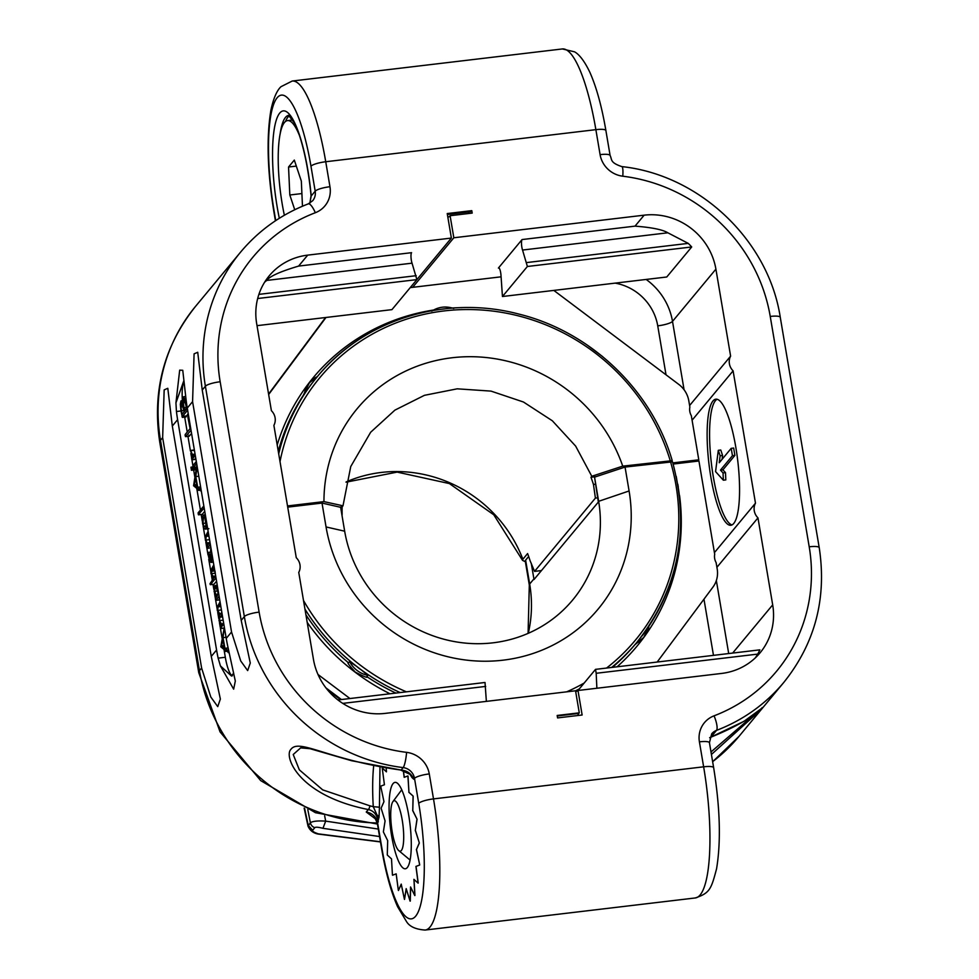 <?xml version="1.0" encoding="UTF-8"?>
<svg xmlns="http://www.w3.org/2000/svg" width="979" height="979" viewBox="0 0 979 979"><rect width="100%" height="100%" fill="white"/><g stroke="black" fill="none" stroke-linecap="round" stroke-linejoin="round"><path stroke-width="1.47" d="M709.677 737.664L710.84 737.211C762.678 716.053 764.868 702.016 760.94 709.714L711.427 754.466M712.639 761.65A177.799 169.183 39.7 0 0 738.974 736.392L783.861 682.339A177.799 169.183 -140.3 0 1 716.506 730.383L710.84 737.211A5.079 2.117 70.6 0 1 710.546 737.383L710.546 737.383A5.079 2.117 70.6 0 1 710.228 737.432M757.648 711.647L710.999 751.97M715.906 269.139A63.5 60.429 -140.3 0 0 644.145 215.172L453.828 237.775L450.095 215.71L472.196 213.092L471.78 210.644L447.232 213.557L451.368 238.068L307.712 255.127A63.5 60.429 -140.3 0 0 269.225 275.821A63.5 60.429 -140.3 0 0 256.682 323.682L271.391 410.678A12.703 12.091 39.7 0 1 273.887 425.375L296.27 557.712A12.703 12.091 39.7 0 1 298.754 572.421L313.464 659.418A63.5 60.429 -140.3 0 0 385.224 713.385L575.542 690.782L579.274 712.834L557.173 715.465L557.577 717.913L582.138 715L577.989 690.489L721.658 673.43A63.5 60.429 -140.3 0 0 760.145 652.736A63.5 60.429 -140.3 0 0 772.688 604.875L757.966 517.879A12.703 12.091 39.7 0 1 755.482 503.169L733.1 370.845A12.703 12.091 39.7 0 1 730.615 356.136L715.906 269.139L672.512 321.393L684.076 389.764M468.256 212.002A20.314 4.638 -96.8 0 0 469.235 213.446M447.379 214.487L470.483 211.745A17.781 4.051 83.2 0 0 471.291 211.244L471.78 210.644M451.368 238.068L416.883 279.59M412.037 263.167L266.729 280.422C269.604 276.335 280.227 271.55 298.595 266.092L411.559 252.68A6.351 1.444 83.2 0 0 412.037 263.167L416.883 279.615L391.943 309.633L257.012 325.664M416.222 275.686L258.897 294.373M266.729 280.422L264.636 282.185M416.883 279.615L257.673 298.522M450.095 215.71L449.594 216.31A20.314 4.638 83.2 0 1 448.676 216.885A20.314 4.638 83.2 0 1 447.746 216.616M412.673 287.324L453.828 237.775M697.672 461.146L698.786 459.812L691.321 415.671A12.703 12.091 39.7 0 1 689.865 407.044L688.812 400.827A25.454 24.218 39.7 0 0 678.667 384.319L553.82 290.408M698.786 459.812L672.83 462.896M325.995 317.465L268.662 394.5M501.077 276.824L410.225 287.618M692.092 420.211L733.1 370.845M689.608 405.514L730.615 356.136M691.7 246.965L666.76 276.996L502.447 296.515L527.387 266.484L522.541 250.049L667.849 232.794L688.237 243.379A63.5 60.429 -140.3 0 1 691.7 246.965L527.387 266.484M667.849 232.794C662.71 229.661 651.781 227.434 635.028 226.137L522.064 239.561L498.397 268.062A6.351 1.444 -96.8 0 1 498.69 267.879A6.351 1.444 -96.8 0 1 501.028 275.943L502.447 296.515M522.064 239.561A6.351 1.444 -96.8 0 0 522.541 250.049M526.726 262.568L688.237 243.379M714.425 552.609L755.482 503.169M712.981 400.962A63.5 14.477 -96.8 0 0 709.848 470.642A63.5 14.477 -96.8 0 0 730.836 525.282A63.5 14.477 -96.8 0 0 733.712 523.496A63.5 14.477 -96.8 0 0 736.844 453.828A63.5 14.477 -96.8 0 0 715.857 399.175A63.5 14.477 -96.8 0 0 712.981 400.962M716.909 567.318L757.966 517.879M673.173 464.058L698.933 460.999L714.694 554.236A12.703 12.091 39.7 0 0 716.114 562.595L717.191 568.946A25.405 24.169 39.7 0 1 712.932 587.131L657.166 662.049M755.409 657.778L757.709 654.107A63.5 60.429 39.7 0 0 759.851 649.848L595.526 669.367L577.989 690.489M596.872 688.249L596.187 673.283L757.709 654.107M596.187 673.283L595.526 669.367M241.201 620.38L250.281 663.028L247.663 670.603L240.736 660.972L231.546 632.006L192.582 401.647L194.087 353.847L197.721 352.269L202.237 390.021L241.201 620.38L244.346 616.586A12.703 2.619 -9.6 0 1 259.129 612.12A165.096 157.105 39.7 0 0 406.591 752.349A25.405 24.169 -140.3 0 1 429.279 773.924L433.501 798.901L703.632 766.814A106.674 24.328 83.2 0 1 695.261 897.963L425.131 930.05A106.674 24.328 -96.8 0 0 433.501 798.901A12.703 2.619 -9.6 0 0 418.731 803.355L414.509 778.378L413.787 779.235L410.629 774.536L412.012 777.595L409.54 773.569M192.582 401.647L187.27 408.035L226.235 638.394A177.799 169.183 39.7 0 0 227.801 646.495L235.315 681.041L233.651 689.167L220.422 665.916L218.146 658.133A177.799 169.183 39.7 0 1 216.579 650.019L177.615 419.661A177.799 169.183 -140.3 0 1 176.44 411.51L175.939 402.858L183.856 380.66M211.268 656.407L220.361 699.055L217.742 706.63L210.803 697.011L201.613 668.033L162.649 437.686L164.166 389.887L167.801 388.296L172.316 426.049L211.268 656.407L216.579 650.019M379.974 767.352L379.436 807.21L373.268 806.684L377.013 815.017L378.31 821.956C377.16 814.907 373.831 810.771 368.312 809.547L366.256 812.032L374.994 818.542M368.312 809.547C298.057 795.597 283.8 756.29 290.824 749.461C299.06 737.897 327.647 759.937 401.096 770.069L351.534 760.707L310.037 748.702L300.651 747.883L293.223 754.515L299.341 769.849L322.691 789.869L369.952 805.839A5.079 1.456 -81.1 0 1 368.312 809.547M259.129 612.12L220.165 381.761A12.703 2.619 -9.6 0 0 205.394 386.228L244.346 616.586A177.799 169.183 -140.3 0 0 403.164 767.597L401.096 770.069C407.191 770.595 411.425 773.655 413.787 779.235L412.012 777.595M373.648 766.129A88.893 20.278 83.2 0 0 373.268 806.684L369.952 805.839M379.436 807.21L379.032 817.318L377.38 823.645C375.887 819.521 374.627 817.416 373.586 817.33M414.949 895.393L414.851 895.406A76.301 17.402 -96.8 0 1 414.79 895.552L414.888 895.54A76.301 17.402 -96.8 0 0 414.949 895.393L414.019 879.436M418.192 882.85L418.094 882.862A76.301 17.402 -96.8 0 1 418.057 883.119L418.155 883.107A76.301 17.402 -96.8 0 0 418.192 882.85L416.026 866.403L419.673 865.032A76.301 17.402 -96.8 0 0 419.673 864.714L416.491 849.491L419.293 843.103A76.301 17.402 -96.8 0 0 419.269 842.735L415.365 830.241L417.042 819.46A76.301 17.402 -96.8 0 0 416.993 819.08L412.771 810.526L413.162 796.416A76.301 17.402 -96.8 0 0 413.089 796.062L408.953 792.292L408.023 776.225A76.301 17.402 -96.8 0 0 407.925 775.943L404.18 777.326L403.299 770.608M404.278 777.289L403.397 770.632M386.436 771.733L382.299 768.062A76.301 17.402 -96.8 0 0 382.263 768.307L384.429 784.754L380.782 786.125A76.301 17.402 -96.8 0 0 380.77 786.455L383.964 801.666L381.161 808.054A76.301 17.402 -96.8 0 0 381.186 808.421L385.077 820.928L383.401 831.697A76.301 17.402 -96.8 0 0 383.45 832.077L387.684 840.631L387.292 854.753A76.301 17.402 -96.8 0 0 387.366 855.095L391.502 858.877L392.432 874.945A76.301 17.402 -96.8 0 0 392.53 875.226L396.177 873.855L392.53 875.226M396.177 873.855L398.343 890.303A76.301 17.402 -96.8 0 0 398.441 890.498L401.268 884.257M398.441 890.498L401.231 884.11L404.425 899.322A76.301 17.402 -96.8 0 0 404.511 899.42L406.261 888.846M410.274 901.096L410.177 901.108A76.301 17.402 -96.8 0 0 410.274 901.096L410.654 887.182M377.013 815.017A5.079 3.732 -172.1 0 1 379.032 817.318M187.27 408.035A177.799 169.183 -140.3 0 1 186.096 399.885L182.755 370.282L179.683 370.148L175.939 402.858M279.321 218.28A78.1 17.806 83.2 0 1 281.218 111.692A78.1 17.806 83.2 0 1 311.2 195.971L311.053 195.849C307.908 161.278 299.929 132.679 294.03 122.436L288.536 115.314M285.513 121.482A73.021 16.655 -96.8 0 1 287.961 117.088A73.021 16.655 83.2 0 1 289.319 115.816M202.237 390.021L205.394 386.228A177.799 169.183 -140.3 0 1 240.516 252.215C258.823 230.346 281.426 214.23 308.299 203.865L312.68 200.744A12.703 12.091 -140.3 0 0 315.189 191.174A12.703 2.619 -9.6 0 1 329.96 186.72L325.738 161.743A106.674 24.328 -96.8 0 0 292.207 81.037L562.338 48.95L574.502 51.814C576.068 52.633 582.224 56.133 589.982 72.568C596.541 87.437 601.84 106.772 605.891 130.537L610.113 155.514C612.242 159.516 609.599 162.502 621.836 166.601C699.642 174.874 768.576 240.418 780.275 317.318A12.703 2.619 170.4 0 0 770.24 316.437A165.096 157.105 39.7 0 0 622.779 176.208A25.405 24.169 -140.3 0 1 600.09 154.633L595.868 129.656L325.738 161.743A12.703 2.619 -9.6 0 0 310.967 166.197L315.189 191.174L311.2 195.971L309.89 203.094M299.244 134.992A67.943 15.493 -96.8 0 0 287.569 120.588A67.943 15.493 -96.8 0 0 282.233 204.121A67.943 15.493 -96.8 0 0 284.363 215.245M302.474 206.214L301.336 181.127L294.312 160.079L288.548 167.017L289.821 194.992L294.74 209.726M289.821 194.992L301.899 193.561M288.548 167.017L296.319 166.1M183.966 381.822A24.597 5.605 -96.8 0 0 182.4 400.656M224.007 649.505L225.317 657.276A24.597 5.605 -96.8 0 0 232.39 675.791M184.701 417.091L187.234 432.069M187.956 436.365L190.428 450.952M190.844 453.461L191.957 459.787L195.066 455.174L194.686 454.072L193.022 456.079L190.611 450.426L192.337 456.912L191.578 457.817M195.604 459.371L191.921 459.812L192.9 465.625M193.646 470.006L194.858 477.165M196.767 488.435L200.426 510.059M201.172 514.538L202.274 521.024M203.118 526.004L205.162 538.083M205.835 542.097L206.606 546.625M206.863 548.154L208.001 554.86M208.76 559.352L210.754 571.124M211.537 575.774L212.247 579.96M212.994 584.365L213.838 589.37M214.511 593.36L215.368 598.426M215.686 600.347L217.069 608.461M217.742 612.45L218.782 618.606M219.455 622.583L220.177 626.878M220.397 628.139L222.098 638.247M223.31 621.127L222.979 619.144M221.584 610.884L221.242 608.865M218.782 594.29L216.555 586.715L214.462 585.772L214.12 591.683L216.53 596.994L215.404 598.353L215.784 600.335L219.467 599.894L219.112 599.001L219.675 599.625M210.338 584.683L215.772 578.136L215.417 576.141L214.071 577.769L211.415 573.645L211.782 569.9L213.814 567.453L213.459 565.446L210.754 570.524L210.987 573.718L213.324 578.662L209.971 583.778L210.338 584.683L214.022 584.243L216.567 581.196M215.404 574.33L214.988 570.941M206.667 547.261L207.046 548.338L210.155 544.593L209.763 542.635L208.478 544.189L206.985 542.966L205.81 540.078L206.153 536.37L208.16 533.959L207.805 531.94L205.149 536.969L205.394 540.151L207.695 545.132L206.667 547.261L207.046 548.338L210.73 547.91L210.35 546.82L210.901 547.702M209.653 540.371L209.371 538.67M198.321 514.55L203.913 508.334L203.534 506.327L198.125 512.825L198.321 514.55L202.176 514.416L204.746 511.332M195.139 469.798L194.907 466.971M191.59 458.747L191.957 459.787L195.641 459.347L195.274 458.307L195.898 459.041M194.295 449.997L190.685 450.426L194.332 449.973M188.776 416.932L188.078 416.332L187.919 417.433L190.085 428.631L185.166 434.554L185.166 435.631L185.533 436.634L189.18 436.218L188.849 435.19L189.216 436.193L191.566 433.379M187.27 408.01L185.349 399.346L183.342 396.874L182.963 403.911L181.972 401.39L180.944 400.986L180.32 404.351L181.005 411.07L182.363 417.36L186.047 416.919L185.729 416.075L186.047 416.919L188.201 413.493M233.663 673.038L231.558 676.061L220.422 665.916M579.274 712.834L578.773 713.434A20.314 4.638 -96.8 0 0 577.806 715.514M337.939 699.961L485.021 682.485L486.367 701.368M485.682 686.414L342.772 703.387M318.016 674.507L349.944 698.529M531.254 563.231L533.91 578.919A131.308 124.957 -140.3 0 1 534.008 579.531L598.353 502.056A131.308 124.957 -140.3 0 0 598.255 501.444L594.547 477.14L625.055 467.069L672.524 461.831C690.464 529.125 678.582 589.272 636.913 642.297A207.768 197.709 39.7 0 0 641.624 636.387A207.768 197.709 39.7 0 0 644.537 632.471A207.768 197.709 39.7 0 0 678.361 488.178M528.672 556.476L525.625 560.135A19.054 3.928 -9.6 0 0 525.27 561.114L529.309 585.014A19.054 3.928 -9.6 0 1 529.676 584.022L525.625 560.135M625.055 467.069L629.093 490.968A156.713 149.126 -140.3 0 1 503.145 660.164A156.713 149.126 -140.3 0 1 326.056 526.947L322.018 503.059L340.631 507.306L344.669 531.193A131.308 124.957 -140.3 0 0 439.681 638.027A131.308 124.957 -140.3 0 0 572.654 600.017A131.308 124.957 -140.3 0 0 598.597 501.04L594.547 477.14M322.018 503.059L287.704 507.134M324.661 815.862L325.689 821.124C317.649 820.647 312.546 821.185 310.38 822.764L307.81 809.657M379.558 836.543L322.948 828.32C318.359 827.12 315.642 826.9 314.797 827.671A6.351 6.045 -140.3 0 1 310.38 822.764L308.018 826.154C309.915 830.486 313.256 833.117 318.077 834.047L380.476 841.94M314.797 827.671L312.644 830.253C312.081 831.183 313.978 832.383 318.346 833.863L380.452 841.769M305.913 614.775A207.768 197.709 39.7 0 0 348.536 662.844L349.589 661.584L356.956 666.613A207.768 197.709 39.7 0 0 361.067 669.709L367.896 675.351L366.844 676.624A207.768 197.709 39.7 0 0 395.883 693.071M348.536 662.844C346.701 661.951 348.916 665.035 355.206 672.083C364.335 676.795 368.214 678.3 366.844 676.624M612.401 667.36A207.768 197.709 39.7 0 0 634.833 644.794L636.815 642.408M634.833 644.794L643.815 637.39A25.405 24.169 39.7 0 0 648.869 626.23M342.993 505.813L323.951 501.615A156.689 149.102 -140.3 0 1 452.017 357.763A156.689 149.102 -140.3 0 1 622.742 466.139L591.793 476.271L575.652 446.106L552.34 420.774L523.459 402.014L491.017 391.111L457.23 388.822L424.445 395.32L394.904 410.128L370.662 432.241L350.751 466.542L342.993 505.813L342.161 506.816L339.762 507.098M287.508 505.947L323.951 501.615M622.742 466.139L672.23 460.668C651.794 390.07 590.472 331.526 518.625 314.014C444.772 294.459 363.478 319.79 317.208 376.78A207.817 197.758 39.7 0 0 314.161 380.55L312.166 383.119A207.817 197.758 39.7 0 0 309.902 386.167L303.257 395.394A207.817 197.758 39.7 0 0 278.281 451.405M314.161 380.55L317.343 376.634A25.454 24.218 39.7 0 0 309.401 382.777L303.257 395.394M671.533 461.598L672.181 460.815M591.793 476.271L590.961 477.275L595.966 476.675M445.102 308.826L441.248 309.278M317.098 376.915L317.208 376.78A207.817 197.758 39.7 0 1 437.931 309.743M525.368 561.738L522.553 560.38L522.872 559.254A131.259 124.908 39.7 0 0 346.089 481.962M597.643 497.834L595.416 498.091L534.558 571.381L530.092 560.734A131.259 124.908 -140.3 0 0 527.595 553.563L522.872 559.254M590.961 477.275A131.259 124.908 -140.3 0 1 593.458 484.434L595.416 498.091M342.161 506.816A131.259 124.908 -140.3 0 0 342.136 514.281L342.05 515.713M595.342 484.213L593.458 484.434M534.558 571.381L541.46 570.561M224.35 627.209L220.801 646.838L224.778 650.08L225.182 651.427L225.292 650.435L228.303 652.136L228.046 650.619L224.95 648.331L223.016 637.647L224.35 627.196M226.051 637.28L223.016 637.647M228.119 647.963L224.95 648.331M228.939 652.063L228.303 652.136M229.037 652.54L228.229 652.638M224.95 650.974L226.394 651.292L225.133 651.463M222.771 638.908L224.424 648.025L221.572 645.92L222.771 638.908M223.995 645.626L221.572 645.92M219.737 602.452L217.057 607.384L217.289 610.468L219.418 615.265L219.015 620.674L221.181 625.495L220.226 626.646L220.422 628.285L223.689 624.027L223.322 622.913L221.915 624.614L219.418 620.625L219.834 617.211L221.89 614.726L221.523 612.719L220.177 614.347L217.693 610.394L218.084 606.87L220.079 604.459L219.737 602.452L220.336 603.492M222.049 613.625L221.523 612.719M223.812 624.015L223.383 622.901M220.422 628.285L224.301 628.151M217.228 585.161L214.462 585.772M215.429 599.442L215.784 600.335L219.125 596.309M215.857 587.73L214.829 587.853L216.53 588.44L218.023 592.515L217.142 596.26L214.499 591.365L215.307 587.547M214.034 566.266L213.52 565.434M215.857 576.998L215.49 576.129M210.595 549.66L211.17 559.878L209.861 554.824L208.294 552.437L207.976 553.955L209.739 561.542L211.476 562.044L211.831 554.041L210.595 549.66L211.219 549.586M213.336 562.105L210.913 562.399L213.287 561.824M210.889 552.021L208.294 552.437M208.931 554.42L210.742 560.233L209.628 559.633L208.662 556.965L208.784 554.383M210.742 560.233L209.628 559.633L210.62 559.523M208.405 532.955L207.805 531.94M210.191 543.516L209.763 542.635L206.985 542.966M203.094 515.199L202.225 518.429L202.629 523.826L204.048 528.195L205.676 528.807L206.532 525.49L206.128 520.326L204.758 515.921L203.094 515.199L205.309 514.673M208.87 528.684L205.186 529.113L207.658 528.574M204.342 517.145L203.436 517.255L204.746 517.622L206.018 524.328L205.296 526.726L204.048 526.457L202.983 523.41L203.436 517.255L204.746 517.622M205.296 526.726L204.048 526.457L205.59 526.274M204.048 507.232L203.534 506.327M196.681 466.188L193.561 485.755L197.538 489.01L197.929 490.357L198.052 489.365L201.062 491.066L200.805 489.537L197.709 487.261L195.776 476.565L197.171 466.579M198.81 476.21L195.776 476.565M200.622 486.918L197.709 487.261M197.709 489.904L199.141 490.21L197.893 490.381M195.531 477.838L197.183 486.955L194.332 484.838L195.531 477.838M196.755 484.556L194.332 484.838M190.942 467.228L191.456 470.238L190.942 467.228L193.01 467.203M195.971 461.929L192.851 465.686L193.279 467.607L196.363 463.887L195.971 461.929L196.534 462.761M192.924 466.848L193.279 467.607L196.498 467.228M194.466 450.524L190.611 450.426M195.249 455.149L194.76 454.06M190.917 429.585L188.152 416.32M185.166 435.631L185.533 436.634L190.685 430.662M185.643 396.385L183.342 396.874M187.393 408.72L187.062 408.035M186.145 415.953L182.461 416.393L187.307 410.556L187.099 408.757M182.045 416.503L182.363 417.36L182.461 416.393M182.792 401.304L180.944 400.986M181.861 403.115L184.15 411.841L182.057 414.362L180.944 406.995L181.58 403.005M184.346 399.053L186.732 408.72L184.529 411.388L183.33 402.822L184.04 398.93M414.79 895.552L410.568 886.986L410.091 901.133A76.301 17.402 -96.8 0 0 410.177 901.108M410.091 901.133L406.187 888.638L404.511 899.42M386.24 768.417L386.436 771.844L382.299 768.062M408.953 792.292L407.913 776.237M413.089 796.062L408.855 792.305M412.771 810.526L413.065 796.429M416.993 819.08L412.673 810.539M415.365 830.241L416.944 819.472M419.269 842.735L415.267 830.253M416.491 849.491L419.196 843.115M419.673 864.714L416.393 849.503M416.026 866.403L419.575 865.044M418.094 882.862L415.928 866.415M418.057 883.119L413.921 879.338L414.851 895.406M393.081 783.604A43.517 9.925 -96.8 0 0 391.637 835.882A43.517 9.925 -96.8 0 0 407.276 867.578A43.517 9.925 -96.8 0 0 407.472 867.321A43.517 9.925 -96.8 0 0 410.03 824.416A43.517 9.925 -96.8 0 0 397.498 783.298A43.517 9.925 -96.8 0 0 393.081 783.604M398.771 850.616A25.405 5.788 -96.8 0 0 402.198 819.937A25.405 5.788 83.2 0 0 392.946 801.581A25.405 5.788 83.2 0 0 392.212 831.942A25.405 5.788 -96.8 0 0 398.771 850.616L409.663 859.697A35.99 8.211 -96.8 0 0 410.091 860.015M401.757 789.796A35.99 8.211 -96.8 0 0 401.574 789.992A35.99 8.211 -96.8 0 0 401.414 790.2L392.946 801.581M717.117 399.261A63.5 14.477 -96.8 0 0 715.441 400.68A63.5 14.477 -96.8 0 0 711.929 467.668A63.5 14.477 -96.8 0 0 732.035 524.915M718.305 450.316L720.128 455.773L719.235 462.761L731.203 448.345L732.451 455.7L720.471 470.116L723.028 472.93L723.359 480.199L715.563 471.597L718.305 450.316L720.764 450.022L722.588 455.48L722.098 459.31M731.203 448.345L733.663 448.052L734.899 455.406L722.93 469.822L725.488 472.637L725.818 479.906L723.359 480.199M732.451 455.7L734.899 455.406M720.471 470.116L722.93 469.822M723.028 472.93L725.488 472.637M720.128 455.773L722.588 455.48M760.94 709.714A5.079 4.834 -140.3 0 1 758.199 711.195M770.24 316.437L809.205 546.796A165.096 157.105 39.7 0 1 714.046 715.833A25.405 24.169 -140.3 0 0 699.41 741.837L703.632 766.814A12.703 2.619 170.4 0 1 713.654 767.695C720.103 807.859 721.07 841.573 716.555 868.85C711.158 889.165 709.897 893.056 695.261 897.963M329.96 186.72A25.405 24.169 -140.3 0 1 315.324 212.724A165.096 157.105 39.7 0 0 220.165 381.761M562.338 48.95A106.674 24.328 83.2 0 1 595.868 129.656A12.703 2.619 170.4 0 1 605.891 130.537M298.595 266.092L307.712 255.127M666.014 374.798L657.741 325.848A50.798 48.338 39.7 0 0 615.155 283.127M657.741 325.848A12.703 2.619 170.4 0 0 672.512 321.393A63.5 60.429 39.7 0 0 646.164 279.443M716.347 580.547L728.694 653.544M703.962 599.16L713.471 655.355M672.255 461.672A210.301 200.12 39.7 0 0 672.047 460.987M462.027 307.626A210.301 200.12 39.7 0 0 452.347 307.993M433.599 310.025A210.301 200.12 39.7 0 0 277.204 445.004M644.145 215.172L635.028 226.137M499.009 267.989L498.397 268.062M732.647 653.079L772.688 604.875M226.235 638.394L231.546 632.006M240.516 252.215L195.629 306.268A177.799 169.183 39.7 0 0 160.495 440.269L199.459 670.627L201.613 668.033M162.649 437.686L160.495 440.269A38.095 7.856 170.4 0 0 159.773 442.251L198.737 672.61A38.095 7.856 170.4 0 1 199.459 670.627A177.799 169.183 39.7 0 0 377.245 822.947M366.256 812.032C372.399 813.182 376.181 816.767 377.6 822.825L381.822 847.802A93.972 21.428 -96.8 0 0 415.61 916.246A93.972 21.428 -96.8 0 0 418.731 803.355M381.822 847.802A12.703 2.619 170.4 0 0 381.577 848.463C385.665 872.448 391.025 891.893 397.645 906.799L406.346 921.3C409.32 926.489 415.585 929.401 425.131 930.05M406.591 752.349A12.703 2.178 -83 0 1 403.164 767.597A12.703 12.091 -140.3 0 1 414.509 778.378A12.703 2.619 -9.6 0 1 429.279 773.924M177.615 419.661L172.316 426.049M310.967 166.197A93.972 21.428 -96.8 0 0 277.167 97.753A93.972 21.428 -96.8 0 0 274.059 210.644L275.735 220.593M274.059 210.644A12.703 2.619 170.4 0 0 273.814 211.305L275.417 220.813M280.043 134.564A73.021 16.655 83.2 0 1 285.501 117.382A73.021 16.655 83.2 0 1 288.621 115.351M308.299 203.865A12.703 3.439 69.1 0 1 315.324 212.724M176.44 411.51L180.993 410.972M225.317 657.276L218.146 658.133M557.259 715.992L578.773 713.434M341.426 699.544L325.958 687.907M679.573 495.57A210.301 200.12 -140.3 0 1 645.357 635.31M644.17 636.962A210.301 200.12 -140.3 0 1 617.1 666.797M390.009 693.768A210.301 200.12 -140.3 0 1 307.198 622.375M378.298 829.066L325.689 821.124L322.948 828.32M312.644 830.253L308.238 825.346L304.579 808.25M528.293 633.291A131.308 124.957 -140.3 0 0 529.676 584.022L533.91 578.919M598.255 501.444L629.093 490.968M303.49 600.457A205.223 195.286 39.7 0 0 406.42 691.823M566.694 691.835A205.223 195.286 39.7 0 0 584.182 683.036M606.564 668.057A205.223 195.286 39.7 0 0 670.505 461.672M326.056 526.947L344.669 531.193M304.958 609.109A207.768 197.709 39.7 0 0 356.968 666.613A23.117 21.991 39.7 0 0 361.067 669.709A207.768 197.709 39.7 0 0 400.178 692.569M575.542 690.831A207.768 197.709 39.7 0 0 579.299 688.91M611.63 667.445A207.768 197.709 39.7 0 0 636.913 642.297L636.705 642.542M349.589 661.584A25.405 24.169 39.7 0 0 367.896 675.351M575.713 691.798A207.768 197.709 39.7 0 0 577.806 690.709M641.624 636.387A23.117 21.991 39.7 0 0 644.537 632.471M635.885 643.533A25.405 24.169 39.7 0 0 643.815 637.39L648.93 626.009M677.749 484.079A23.117 21.991 -140.3 0 1 678.3 487.346M610.113 155.514A12.703 2.619 170.4 0 0 600.09 154.633M621.836 166.601A12.703 2.178 97 0 1 622.779 176.208M780.275 317.318L819.227 547.677A12.703 2.619 170.4 0 0 809.205 546.796M699.41 741.837A12.703 2.619 170.4 0 1 709.432 742.718L711.696 733.809A12.703 12.091 -140.3 0 1 716.506 730.383A12.703 3.439 -110.9 0 0 714.046 715.833M268.589 394.072L325.566 317.514L268.589 394.06M670.174 460.497A205.223 195.286 39.7 0 0 467.203 309.535A205.223 195.286 39.7 0 0 280.006 461.623M307.993 388.834A207.817 197.758 39.7 0 0 278.697 453.877M317.367 376.597L309.401 382.777A25.454 24.218 39.7 0 0 304.31 394.133M312.166 383.119A23.117 21.991 39.7 0 0 309.902 386.167M220.85 606.539L218.084 606.87M221.376 609.954L217.693 610.394M222.6 616.88L219.834 617.211M223.102 620.184L219.418 620.625M223.763 628.2L220.642 628.567M217.473 586.605L216.555 586.715M217.681 590.986L214.499 591.365M214.597 569.57L211.782 569.9M214.829 570.953L211.305 571.369M215.099 573.204L211.415 573.645M215.686 575.982L212.541 576.35M211.513 554.628L209.861 554.824M209.971 556.806L208.662 556.965M208.919 536.039L206.153 536.37M209.494 539.637L205.81 540.078M205.504 515.835L204.758 515.921M206.031 523.055L202.983 523.41M202.188 514.403L198.504 514.844M192.961 466.983L191.089 467.203M195.176 467.962L191.492 468.39M195.262 469.112L191.578 469.553M194.601 454.17L191.835 454.501M189.216 436.193L185.533 436.634M186.022 399.273L185.349 399.346M183.905 410.495L181.409 410.788M183.22 406.726L180.944 406.995M186.524 408.977L184.162 409.259M186.499 407.374L183.868 407.68M185.655 402.54L183.33 402.822M471.291 211.244L447.317 214.083M709.665 737.725L744.016 721.315L761.05 708.808M410.788 774.683L401.023 770.24M377.38 823.645L381.577 848.463M292.207 81.037L281.046 86.666C279.725 87.829 274.548 92.675 270.853 110.468C266.41 137.733 267.389 171.349 273.814 211.305M311.053 195.849L309.853 203.118M292.635 119.989L287.569 120.588M198.737 672.61L220.055 731.876L260.695 780.618L315.458 812.705L377.453 824.049M340.545 699.642L327.488 689.816M308.018 826.154L304.151 808.067M529.309 585.014L528.085 633.376M679.487 495.937L676.232 476.381M712.651 761.748L738.974 736.392M783.861 682.339C815.115 643.24 826.9 598.353 819.227 547.677M709.432 742.718L713.654 767.695M587.437 345.195L602.758 356.711M431.739 311.163C438.433 306.819 445.763 305.913 453.742 308.434M522.553 560.38L493.771 514.795L449.398 483.577L397.156 472.111L346.04 482.182M159.773 442.251C152.026 391.257 163.982 345.93 195.629 306.268M215.735 600.36L219.418 599.919M207.01 548.362L210.693 547.934M191.015 467.179L192.949 466.946M191.382 470.275L195.066 469.847M193.23 467.632L196.914 467.191M182.339 417.372L186.022 416.932M181.237 400.79L182.767 400.607"/></g></svg>
